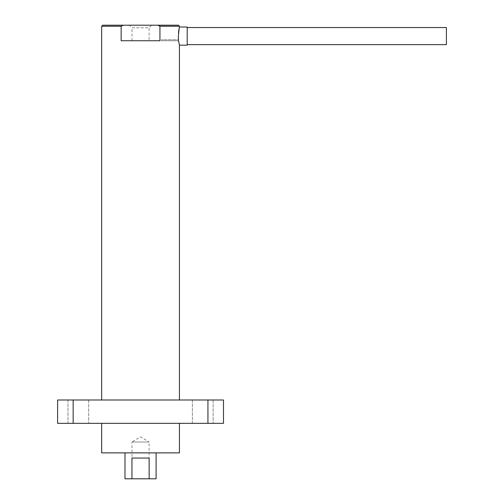 <?xml version="1.0" encoding="UTF-8"?>
<svg xmlns="http://www.w3.org/2000/svg" width="504" height="504" viewBox="0 0 504 504"><rect width="100%" height="100%" fill="white"/><g stroke="black" fill="none" stroke-linecap="round" stroke-linejoin="round"><path stroke-width="0.38" stroke-dasharray="2.52 1.89" d="M131.991 478.8L131.991 441.995L149.096 441.995L140.547 436.855L131.991 441.995L149.096 441.995L149.096 478.8L131.991 478.8L149.096 478.8M446.399 44.642L446.399 27.531M187.198 45.158L187.198 27.014M178.511 32.615L178.529 40.755L161.28 40.755L161.28 39.759L161.28 40.755L178.529 40.755L161.28 40.755L161.28 39.759L178.529 39.759L161.28 39.759L161.28 40.755L178.637 40.755L178.901 42.556M179.424 45.158L179.153 43.924M124.992 452.882L156.095 452.882L124.992 452.882M179.424 423.329L101.663 423.329L179.424 423.329M192.383 400.006L192.383 423.329L213.123 423.329L192.383 423.329L213.123 423.329L192.383 423.329L192.383 400.006L213.123 400.006L213.123 423.329L213.123 400.006L192.383 400.006M67.971 400.006L67.971 423.329L88.704 423.329L67.971 423.329L88.704 423.329L67.971 423.329L67.971 400.006L88.704 400.006L88.704 423.329L88.704 400.006L67.971 400.006M149.096 40.755L131.991 40.755L149.096 40.755L149.096 27.789L131.991 27.789L129.396 25.2L151.691 25.2L129.396 25.2M131.991 40.755L131.991 27.789L149.096 27.789L151.691 25.2M178.384 25.2L157.771 25.2L159.938 26.239L179.424 26.239M179.424 400.006L101.663 400.006L179.424 400.006M101.663 452.882L179.424 452.882M101.663 26.239L121.149 26.239L121.149 40.755L159.938 40.755L121.149 40.755L159.938 40.755L159.938 26.239M178.888 29.679L179.279 27.663M121.149 26.239L123.323 25.2L102.703 25.2M123.323 25.2L157.771 25.2M223.486 400.006L57.601 400.006L57.601 423.329L223.486 423.329M124.992 478.8L131.947 478.8L131.947 458.067L149.14 458.067L149.14 478.8L156.095 478.8M131.947 458.067L149.14 458.067L131.947 458.067M131.947 478.8L149.14 478.8M187.198 36.086L187.198 27.531L187.198 36.086M207.938 400.006L207.938 423.329M73.149 400.006L73.149 423.329"/><path stroke-width="0.76" d="M187.198 27.531L446.399 27.531L446.399 44.642L187.198 44.642M179.424 26.239L159.938 26.239L157.771 25.2L178.384 25.2L179.424 26.239L179.424 27.014L187.198 27.014L187.198 45.158L179.424 45.158L179.424 400.006M179.279 27.663L178.353 36.086L178.529 40.755L179.424 45.158M179.153 43.924L178.901 42.556M156.095 452.882L156.095 478.8L149.14 478.8L149.14 458.067L131.947 458.067L131.947 478.8L124.992 478.8L124.992 452.882M101.663 423.329L101.663 452.882L179.424 452.882L179.424 423.329M159.938 26.239L159.938 40.755L121.149 40.755L121.149 26.239L101.663 26.239L101.663 400.006M178.511 32.615L178.888 29.679M101.663 26.239L102.703 25.2L123.323 25.2L121.149 26.239M157.771 25.2L123.323 25.2M73.149 423.329L57.601 423.329L57.601 400.006L73.149 400.006L73.149 423.329L223.486 423.329L223.486 400.006L73.149 400.006M223.486 400.006L223.486 423.329M149.14 478.8L131.947 478.8M207.938 400.006L207.938 423.329"/></g></svg>
